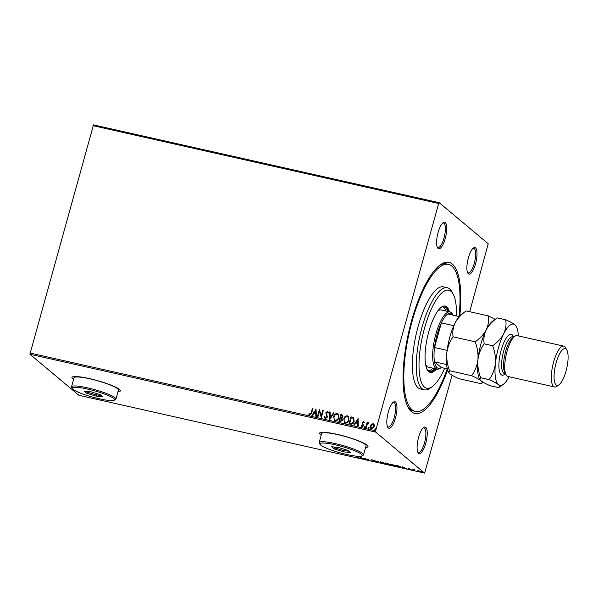 <?xml version="1.0" encoding="UTF-8"?>
<svg xmlns="http://www.w3.org/2000/svg" width="598" height="598" viewBox="0 0 598 598"><rect width="100%" height="100%" fill="white"/><g stroke="black" fill="none" stroke-linecap="round" stroke-linejoin="round"><path stroke-width="0.9" d="M447.61 369.87A77.448 23.92 -77.3 0 1 411.454 411.701A77.448 23.92 -77.3 0 1 408.255 407.664A77.448 23.92 -77.3 0 1 408.584 332.66A77.448 23.92 -77.3 0 1 440.427 264.742A77.448 23.92 -77.3 0 1 452.38 264.122A77.448 23.92 -77.3 0 1 459.795 315.759M447.237 368.869A75.355 23.27 -77.3 0 1 415.371 411.424A75.355 23.27 -77.3 0 1 412.007 409.705A75.355 23.27 -77.3 0 1 410.594 327.016A75.355 23.27 -77.3 0 1 448.463 264.398L446.527 263.957A75.355 23.27 102.7 0 0 439.328 265.572M407.619 406.438A75.355 23.27 102.7 0 0 410.064 409.271A75.355 23.27 102.7 0 0 413.427 410.983L415.371 411.424M468.354 273.809A13.604 4.201 -77.3 0 1 467.793 273.099A13.604 4.201 -77.3 0 1 467.845 259.928A13.604 4.201 -77.3 0 1 473.444 247.991A13.604 4.201 -77.3 0 1 475.545 247.886A13.604 4.201 -77.3 0 1 475.522 263.845A13.604 4.201 -77.3 0 1 468.354 273.809M467.487 272.426A12.558 3.88 102.7 0 0 467.658 272.598A12.558 3.88 102.7 0 0 468.219 272.882A12.558 3.88 102.7 0 0 474.528 262.447A12.558 3.88 102.7 0 0 474.296 248.663A12.558 3.88 102.7 0 0 473.736 248.379A12.558 3.88 102.7 0 0 472.876 248.469M418.578 453.299A13.604 4.201 -77.3 0 1 418.009 452.596A13.604 4.201 -77.3 0 1 418.069 439.418A13.604 4.201 -77.3 0 1 423.661 427.488A13.604 4.201 -77.3 0 1 425.761 427.376A13.604 4.201 -77.3 0 1 425.746 443.335A13.604 4.201 -77.3 0 1 418.578 453.299M417.71 451.924A12.558 3.88 102.7 0 0 417.882 452.088A12.558 3.88 102.7 0 0 418.443 452.372A12.558 3.88 102.7 0 0 424.752 441.937A12.558 3.88 102.7 0 0 424.52 428.153A12.558 3.88 102.7 0 0 423.96 427.869A12.558 3.88 102.7 0 0 423.1 427.959M388.296 427.936A13.604 4.201 -77.3 0 1 387.736 427.226A13.604 4.201 -77.3 0 1 387.788 414.048A13.604 4.201 -77.3 0 1 393.387 402.118A13.604 4.201 -77.3 0 1 395.487 402.005A13.604 4.201 -77.3 0 1 395.472 417.965A13.604 4.201 -77.3 0 1 388.296 427.936M387.429 426.553A12.558 3.88 102.7 0 0 387.601 426.718A12.558 3.88 102.7 0 0 388.162 427.002A12.558 3.88 102.7 0 0 394.471 416.567A12.558 3.88 102.7 0 0 394.239 402.783A12.558 3.88 102.7 0 0 393.678 402.499A12.558 3.88 102.7 0 0 392.819 402.596M438.072 248.447A13.604 4.201 -77.3 0 1 437.512 247.736A13.604 4.201 -77.3 0 1 437.572 234.558A13.604 4.201 -77.3 0 1 443.163 222.628A13.604 4.201 -77.3 0 1 445.263 222.516A13.604 4.201 -77.3 0 1 445.248 238.475A13.604 4.201 -77.3 0 1 438.072 248.447M437.205 247.064A12.558 3.88 102.7 0 0 437.377 247.228A12.558 3.88 102.7 0 0 437.938 247.512A12.558 3.88 102.7 0 0 444.254 237.077A12.558 3.88 102.7 0 0 444.015 223.293A12.558 3.88 102.7 0 0 443.454 223.009A12.558 3.88 102.7 0 0 442.602 223.106M117.941 391.765A25.116 3.752 -164.5 0 0 120.362 390.875A25.116 3.752 -164.5 0 0 119.465 389.41A25.116 3.752 -164.5 0 0 93.318 379.528A25.116 3.752 -164.5 0 0 71.954 377.45A25.116 3.752 -164.5 0 0 72.851 378.915A25.116 3.752 -164.5 0 0 73.569 379.461M71.992 377.353A25.116 3.752 -164.5 0 0 72.904 378.721A25.116 3.752 -164.5 0 0 73.621 379.259M365.58 447.506A25.116 3.752 -164.5 0 0 367.994 446.616A25.116 3.752 -164.5 0 0 367.097 445.151A25.116 3.752 -164.5 0 0 340.957 435.269A25.116 3.752 -164.5 0 0 319.586 433.191A25.116 3.752 -164.5 0 0 320.483 434.656A25.116 3.752 -164.5 0 0 321.201 435.202M319.624 433.094A25.116 3.752 -164.5 0 0 320.543 434.462A25.116 3.752 -164.5 0 0 321.261 435M371.014 428.699L370.521 425.993L371.53 424.303L373.07 423.683L374.243 424.842L374.243 426.77L371.605 428.96C370.394 428.37 369.998 427.346 370.409 425.903L371.418 424.206L373.705 423.989M371.605 428.96L370.954 428.654M365.699 427.54L367.112 422.435L367.635 422.554L367.426 423.309L368.57 422.674L368.518 423.421L367.262 424.206L366.223 427.66L365.699 427.54M367.426 423.309L368.921 422.935M361.506 425.455L362.179 426.247L361.611 425.544L362.179 426.247L363.046 425.567L362.261 422.741L363.517 421.53L364.324 422.487L363.898 422.853L363.375 422.166L362.672 423.227L363.472 425.567L361.954 426.793L361.072 425.858L361.506 425.455L362.074 426.15L362.941 425.477L362.149 422.644L363.838 421.695M363.898 422.853L363.375 422.166M361.954 426.793L361.513 426.568M350.63 424.146L349.053 423.795L350.989 416.813L353.568 417.658L354.18 421.328C353.702 423.362 352.514 424.303 350.63 424.146M338.946 421.515L340.882 414.534L342.609 415.087L342.931 416.836L341.877 418.174L342.46 420.2L340.299 421.822L338.946 421.515M329.79 419.46L329.55 411.985L330.118 412.112L330.305 417.778L333.422 412.859L333.998 412.986L329.79 419.46M317.942 416.791L317.418 416.671L319.354 409.69L321.305 415.662L322.748 410.452L323.271 410.572L321.335 417.554L319.377 411.596L317.942 416.791M309.764 415.139L308.703 414.04L309.114 413.569L309.958 414.421L311.177 412.784L312.47 408.142L312.993 408.255L311.685 412.971L309.764 415.139L309.278 414.892M309.637 414.242L310.063 414.511L311.289 412.874L312.47 408.142M29.9 354.24L78.899 395.293L424.617 473.108L375.619 432.055L29.9 354.24L93.505 124.892L439.224 202.707L488.222 243.76L469.714 311.715M29.9 353.014L375.619 430.829L438.67 203.477L92.952 125.655M316.043 408.942L316.372 416.432L315.804 416.305L315.722 413.913L313.815 413.48L312.492 415.565L311.924 415.438L316.133 409.017M325.432 418.667L324.325 416.799L324.849 416.537L325.589 417.942L326.874 416.97L325.835 412.687L327.502 411.334L328.489 412.814L327.958 413.151L327.3 412.052L326.366 412.777L327.39 417.098L325.432 418.667L324.953 418.428M325.387 417.853L326.874 416.97M326.979 417.06L325.947 412.784L327.502 411.334L327.913 411.536M333.632 416.642C334.14 414.646 335.343 413.607 337.235 413.524L338.117 413.951L338.864 417.785C338.348 419.789 337.137 420.82 335.239 420.872L334.387 420.454L333.736 416.739C334.252 414.735 335.456 413.696 337.347 413.614L337.235 413.524M343.738 418.921C344.254 416.918 345.457 415.879 347.348 415.804L348.223 416.223L348.978 420.065C348.455 422.061 347.251 423.092 345.352 423.145L344.493 422.734L343.85 419.011C344.358 417.015 345.562 415.976 347.453 415.894L347.348 415.804M358.045 418.398L358.381 425.888L357.806 425.761L357.731 423.369L355.825 422.935L354.502 425.021L353.934 424.886L358.135 418.473M364.563 427.443L364.182 426.673L364.78 426.187L365.049 426.867L364.451 427.353L364.182 426.673L364.451 427.353M364.287 426.763L364.78 426.187L365.049 426.867M368.57 428.347L368.189 427.577L368.787 427.092L369.063 427.772L368.465 428.258L368.189 427.577L368.465 428.258M368.301 427.667L368.787 427.092L369.063 427.772M375.11 429.82L374.722 429.05L375.32 428.564L375.596 429.244L374.998 429.73L374.722 429.05L374.998 429.73M374.834 429.14L375.32 428.564L375.596 429.244M421.284 471.762L420.095 471.934L417.449 470.895L418.637 470.716L421.426 471.971M414.145 470.581L412.732 469.4L414.586 469.834L413.794 469.916L414.668 470.701L414.212 470.32M414.257 469.736L413.794 469.916M409.084 468.57L411.147 469.677L410.452 469.766L408.501 468.488M411.147 469.677L410.482 469.654M410.221 469.609L410.669 469.415M400.742 466.993C401.378 467.472 400.817 467.539 399.075 467.195L397.498 466.836L395.57 465.222L398.283 465.872L400.952 467.307M389.806 464.766L387.384 464.564L385.463 462.949L389.903 464.923M378.235 462.501L374.131 460.393L377.816 462.119L378.003 461.267L378.579 461.394L378.325 462.523L377.884 461.865M366.387 459.832L363.935 458.098L368.772 460.071L367.852 458.98L369.781 460.595L364.952 458.629L366.387 459.832M358.404 457.365L357.051 456.551L358.875 457.762L356.797 457.567L358.105 457.881M358.875 457.762L358.337 457.919M360.624 457.358L364.817 459.481L360.37 458.479L360.624 457.358L360.37 458.479M371.276 459.795L373.623 460.453L371.732 460.094L374.886 461.454L372.023 460.871L374.363 461.335L371.134 459.855M373.735 461.394L374.408 461.185M372.203 459.937L371.732 460.094M380.537 462.142L380.156 462.351C379.573 461.88 380.089 461.791 381.718 462.075L385.374 463.517C385.964 463.988 385.433 464.07 383.781 463.779L379.962 462.037M390.651 464.414L390.27 464.624C389.679 464.153 390.202 464.063 391.825 464.347L395.487 465.79C396.07 466.261 395.54 466.35 393.895 466.059L390.068 464.31M402.626 466.814L406.819 468.937L402.379 467.935L402.626 466.814L402.379 467.935M452.095 375.252L424.617 473.108M375.619 430.829L375.619 432.055M439.224 202.707L438.67 203.477M365.632 447.304A25.116 3.752 -164.5 0 0 368.017 446.519M118 391.563A25.116 3.752 -164.5 0 0 120.377 390.778M358.987 457.358L358.419 457.642M362.545 458.315L361.132 457.754L361.02 458.247M361.035 458.203L360.482 458.083M361.043 458.135L362.508 458.464M374.998 461.058L374.086 461.17M378.026 461.275L377.816 462.119M385.418 463.555L385.037 463.562M385.127 463.248L385.015 463.652L381.935 462.247L380.679 462.463L383.572 463.607C384.903 463.846 385.329 463.779 384.85 463.398L384.91 463.203M380.627 461.813L380.679 462.463M389.911 464.369L388.857 464.467M388.296 463.801L387.369 463.57M386.719 463.353L387.945 463.801L386.757 463.241M387.257 463.973L389.283 464.653L387.295 463.854M388.229 463.779L388.117 464.175M395.525 465.827L395.151 465.842M395.233 465.528L395.121 465.924L392.049 464.519L390.786 464.743L393.678 465.887C395.016 466.126 395.442 466.051 394.964 465.678L395.016 465.483M390.741 464.093L390.786 464.743M400.787 467.031L400.413 467.023M396.287 465.506L397.82 466.791L400.219 466.874L396.325 465.394M400.271 466.672L399.733 467.188M404.554 467.771L403.134 467.21L403.03 467.703M403.037 467.658L402.491 467.539M403.052 467.584L404.517 467.913M421.396 471.366L420.207 471.538M420.977 471.411L420.872 471.815L418.809 470.858L417.972 471.015L419.923 471.792L420.813 471.471M417.98 470.447L417.972 471.015M312.575 408.232L312.971 408.322M309.869 415.229L308.703 414.04M308.815 414.137L309.196 413.689M315.908 416.328L315.722 413.913M312.074 415.468L316.133 409.069M314.234 412.814L315.811 413.24L315.617 410.639L314.234 412.814L315.699 413.143L315.617 410.639M317.545 416.701L319.354 409.69M322.748 410.452L321.305 415.662M322.86 410.549L323.256 410.639M321.305 417.546L319.377 411.596M325.544 418.757L324.325 416.799M324.437 416.888L324.864 416.671M328.07 413.24L327.405 412.142M329.902 419.445L329.55 411.985M329.662 412.074L330.118 412.179M333.422 412.859L330.305 417.778M333.535 412.949L333.961 413.046M337.347 413.614L338.169 413.995M334.439 420.499L333.736 416.739M334.813 419.871L335.53 420.245C337.07 420.207 338.042 419.377 338.453 417.763C338.924 416.171 338.498 415.027 337.167 414.339M338.453 417.763L338.341 417.666C338.812 416.073 338.386 414.937 337.063 414.25L337.765 414.616M335.53 420.245L335.426 420.155C336.958 420.117 337.93 419.288 338.341 417.666M337.063 414.25C335.53 414.317 334.566 415.154 334.155 416.761C333.684 418.338 334.11 419.475 335.426 420.155L334.865 419.923M339.073 421.545L340.882 414.534M340.987 414.631L342.661 415.132M342.041 420.177L341.458 418.652L340.382 418.323L339.664 420.917L340.374 421.142L342.041 420.177L341.57 418.742M342.512 416.821L341.204 415.371L340.583 417.606L342.512 416.821L341.854 415.58M341.742 415.49L342.265 415.752M340.957 417.755L342.4 416.731M340.374 421.142L341.936 420.08M339.664 420.917L340.262 421.052M347.453 415.894L348.283 416.275M344.553 422.779L343.85 419.011M344.919 422.151L345.644 422.524C347.176 422.48 348.148 421.657 348.567 420.035C349.03 418.443 348.604 417.307 347.281 416.612M348.567 420.035L348.455 419.945C348.926 418.353 348.492 417.21 347.169 416.522L347.879 416.896M345.644 422.524L345.532 422.427C347.064 422.39 348.043 421.56 348.455 419.945M347.169 416.522C345.644 416.589 344.672 417.426 344.261 419.034C343.798 420.618 344.216 421.747 345.532 422.427L344.971 422.195M349.18 423.818L350.989 416.813M351.101 416.903L353.68 417.748M353.769 421.306L353.104 418.256L351.31 417.643L349.778 423.19L351.893 423.548L353.769 421.306L353.216 418.346M351.893 423.548L353.657 421.209M349.778 423.19L351.781 423.459M357.918 425.783L357.731 423.369M354.083 424.924L358.142 418.525M356.244 422.27L357.813 422.696L357.626 420.095L356.244 422.27L357.709 422.599L357.626 420.095M364.003 422.943L363.487 422.255L364.003 422.943M362.067 426.882L361.072 425.858M364.885 426.284L365.161 426.965M365.827 427.57L367.112 422.435M367.224 422.532L367.621 422.622M368.899 427.181L369.168 427.862M373.174 423.773L373.757 424.042M371.388 428.161L371.881 428.43L373.832 426.748L373.003 424.401M373.832 426.748L372.89 424.311L373.369 424.565M371.881 428.43L373.72 426.651M372.89 424.311L370.932 426.023L371.44 428.205M375.432 428.654L375.708 429.334M456.431 315.916A50.232 15.511 102.7 0 0 453.09 293.969A50.232 15.511 102.7 0 0 451.019 291.353A50.232 15.511 102.7 0 0 424.535 328.153A50.232 15.511 102.7 0 0 424.468 387.085A50.232 15.511 102.7 0 0 432.227 386.682A50.232 15.511 102.7 0 0 444.643 368.286M432.227 386.682L430.052 388.222A52.325 16.161 -77.3 0 1 424.311 389.836A52.325 16.161 -77.3 0 1 421.979 388.64A52.325 16.161 -77.3 0 1 420.992 331.217A52.325 16.161 -77.3 0 1 447.297 287.735A52.325 16.161 -77.3 0 1 449.629 288.924A52.325 16.161 -77.3 0 1 451.789 291.652L453.09 293.969M425.641 364.503A29.302 9.052 102.7 0 0 427.092 366.484A29.302 9.052 102.7 0 0 428.4 367.157L437.138 369.123A29.302 9.052 -77.3 0 1 435.83 368.45A29.302 9.052 -77.3 0 1 435.277 336.3A29.302 9.052 -77.3 0 1 450.01 311.947A29.302 9.052 -77.3 0 1 451.318 312.612A29.302 9.052 -77.3 0 1 452.522 314.137L453.105 315.168M428.602 370.79A32.965 10.181 102.7 0 0 432.945 368.181M445.816 310.997A32.965 10.181 102.7 0 0 443.544 307.155A32.965 10.181 102.7 0 0 443.006 306.774M440.928 307.507A32.965 10.181 -77.3 0 1 444.015 306.841A32.965 10.181 -77.3 0 1 445.488 307.589A32.965 10.181 -77.3 0 1 447.76 311.438M434.888 368.615A32.965 10.181 -77.3 0 1 429.536 371.164A32.965 10.181 -77.3 0 1 428.063 370.416A32.965 10.181 -77.3 0 1 427.032 369.243M449.382 311.805A34.011 10.502 102.7 0 0 446.736 306.811A34.011 10.502 102.7 0 0 445.211 306.034A34.011 10.502 102.7 0 0 428.116 334.304A34.011 10.502 102.7 0 0 428.759 371.627A34.011 10.502 102.7 0 0 430.276 372.405A34.011 10.502 102.7 0 0 436.51 368.981M429.798 372.255A34.011 10.502 102.7 0 0 435.538 368.764M448.41 311.588A34.011 10.502 102.7 0 0 445.764 306.595A34.011 10.502 102.7 0 0 444.718 305.967M448.463 264.398A75.355 23.27 -77.3 0 1 451.826 266.11A75.355 23.27 -77.3 0 1 459.025 316.499M447.297 287.735L443.41 286.861A52.325 16.161 102.7 0 0 417.105 330.343A52.325 16.161 102.7 0 0 418.092 387.766A52.325 16.161 102.7 0 0 420.424 388.962L424.311 389.836M442.572 310.646A29.302 9.052 102.7 0 0 441.264 309.973A29.302 9.052 102.7 0 0 437.646 311.192M453.097 315.161A28.256 8.723 102.7 0 0 452.006 313.83A28.256 8.723 102.7 0 0 447.775 313.965A28.256 8.723 102.7 0 0 441.354 322.883L434.514 347.55A28.256 8.723 102.7 0 0 434.499 361.827A28.256 8.723 102.7 0 0 437.078 367.673A28.256 8.723 102.7 0 0 441.309 367.538L447.334 368.891M446.624 364.556L434.499 361.827L441.309 367.538L440.352 368.219A29.302 9.052 -77.3 0 1 437.138 369.123M453.807 325.686L441.354 322.883A28.256 8.723 102.7 0 0 434.514 347.55L447.125 350.391M447.775 313.965L459.122 316.521M563.735 346.122L517.12 335.635A20.93 6.466 102.7 0 0 514.818 336.278A20.93 6.466 102.7 0 0 506.214 354.629A20.93 6.466 102.7 0 0 506.125 374.909A20.93 6.466 102.7 0 0 506.992 375.993A20.93 6.466 102.7 0 0 507.926 376.471L554.54 386.966A20.93 6.466 -77.3 0 1 553.606 386.487A20.93 6.466 -77.3 0 1 553.21 363.517A20.93 6.466 -77.3 0 1 563.735 346.122A20.93 6.466 -77.3 0 1 564.669 346.601A20.93 6.466 -77.3 0 1 565.529 347.692L566.829 350.017A18.837 5.816 102.7 0 0 566.052 349.03A18.837 5.816 102.7 0 0 556.125 362.829A18.837 5.816 102.7 0 0 556.103 384.933A18.837 5.816 102.7 0 0 559.01 384.776A18.837 5.816 102.7 0 0 566.755 368.256A18.837 5.816 102.7 0 0 566.829 350.017M559.01 384.776L556.835 386.323A20.93 6.466 -77.3 0 1 554.54 386.966M495.211 319.339L488.237 315.879C489.022 320.55 488.342 325.207 486.211 329.857C483.745 334.372 480.067 338.348 475.171 341.802C477.443 347.715 478.355 353.702 477.914 359.772C477.122 365.684 475.036 370.999 471.643 375.708C475.963 377.6 479.058 379.274 480.919 380.724C482.422 382.092 482.511 383.086 481.181 383.699L459.115 378.736C454.794 376.845 451.699 375.178 449.846 373.728L448.844 372.614L449.584 370.745C447.311 364.832 446.4 358.845 446.841 352.775C447.633 346.862 449.718 341.548 453.112 336.838C452.327 332.167 453 327.51 455.138 322.86C457.605 318.345 461.282 314.369 466.171 310.915L461.589 314.152A31.395 9.695 102.7 0 0 455.138 322.86A31.395 9.695 102.7 0 0 446.841 352.775A31.395 9.695 102.7 0 0 448.545 372.091L448.844 372.614M488.237 315.879L466.171 310.915M475.171 341.802L453.112 336.838M471.643 375.708L449.584 370.745M483.214 382.272L481.181 383.699M477.914 359.772A31.395 9.695 102.7 0 0 479.618 379.087L479.917 379.61L480.657 377.742C478.393 371.829 477.473 365.841 477.914 359.772C478.706 353.852 480.799 348.544 484.186 343.835C483.401 339.163 484.081 334.506 486.211 329.857A31.395 9.695 102.7 0 0 477.914 359.772M492.662 321.141A31.395 9.695 102.7 0 0 486.211 329.857C488.678 325.342 492.356 321.358 497.252 317.912L492.662 321.141M518.339 335.904A31.395 9.695 102.7 0 0 516.283 326.463A31.395 9.695 102.7 0 0 514.99 324.826A31.395 9.695 102.7 0 0 503.688 333.789A31.395 9.695 102.7 0 0 495.398 363.704A31.395 9.695 102.7 0 0 498.396 384.656C499.906 386.024 499.988 387.018 498.657 387.639L490.196 385.732C485.868 383.841 482.78 382.167 480.919 380.724L479.917 379.61M516.283 326.463L514.99 324.826C513.121 323.376 510.034 321.702 505.714 319.818C506.499 324.482 505.826 329.147 503.688 333.789C501.221 338.304 497.543 342.288 492.655 345.734C494.92 351.646 495.832 357.641 495.398 363.704C494.606 369.624 492.513 374.939 489.127 379.648C493.447 381.539 496.534 383.206 498.396 384.656A31.395 9.695 102.7 0 0 503.247 384.402A31.395 9.695 102.7 0 0 509.152 376.747M503.247 384.402L498.657 387.639M492.655 345.734L484.186 343.835M505.714 319.818L497.252 317.912M489.127 379.648L480.657 377.742M514.818 336.278L512.65 337.818A18.837 5.816 102.7 0 0 504.906 354.337A18.837 5.816 102.7 0 0 504.824 372.584L506.125 374.909M73.053 389.35A21.977 3.289 -164.5 0 0 94.327 397.58A21.977 3.289 -164.5 0 0 114.248 400.219A21.977 3.289 -164.5 0 0 113.837 398.53A21.977 3.289 -164.5 0 0 89.371 389.492A21.977 3.289 -164.5 0 0 72.38 388.61A21.977 3.289 -164.5 0 0 73.053 389.35M72.38 388.61L71.655 387.362A23.023 3.446 15.5 0 1 71.536 386.786A23.023 3.446 15.5 0 1 91.12 388.693A23.023 3.446 15.5 0 1 115.085 397.752A23.023 3.446 15.5 0 1 115.907 399.09A23.023 3.446 15.5 0 1 115.519 399.524L114.248 400.219M115.907 399.09L118.397 390.12A23.023 3.446 -164.5 0 0 117.574 388.775A23.023 3.446 -164.5 0 0 93.609 379.715A23.023 3.446 -164.5 0 0 74.025 377.809L71.536 386.786M100.217 394.65L102.863 396.87L96.099 396.153L86.68 393.222L84.026 391.002L90.799 391.72L100.217 394.65M88.011 391.428L87.764 392.31L96.054 394.889L101.144 395.428M96.45 393.477L96.099 396.153M86.516 391.271L87.764 392.31L86.68 393.222M320.685 445.084A21.977 3.289 -164.5 0 0 341.959 453.321A21.977 3.289 -164.5 0 0 361.887 455.96A21.977 3.289 -164.5 0 0 361.476 454.271A21.977 3.289 -164.5 0 0 337.01 445.233A21.977 3.289 -164.5 0 0 320.012 444.351A21.977 3.289 -164.5 0 0 320.685 445.084M320.012 444.351L319.287 443.103A23.023 3.446 15.5 0 1 319.168 442.527A23.023 3.446 15.5 0 1 338.76 444.434A23.023 3.446 15.5 0 1 362.724 453.486A23.023 3.446 15.5 0 1 363.547 454.831A23.023 3.446 15.5 0 1 363.15 455.265L361.887 455.96M363.547 454.831L366.036 445.861A23.023 3.446 -164.5 0 0 365.214 444.516A23.023 3.446 -164.5 0 0 341.249 435.456A23.023 3.446 -164.5 0 0 321.657 433.55L319.168 442.527M347.849 450.391L350.495 452.611L343.73 451.894L334.312 448.963L331.666 446.743L338.431 447.461L347.849 450.391M335.65 447.162L335.403 448.052L343.686 450.63L348.776 451.169M344.082 449.218L343.73 451.894M334.155 447.005L335.403 448.052L334.312 448.963M505.31 373.735A20.93 6.466 -77.3 0 1 501.161 374.684A20.93 6.466 -77.3 0 1 501.191 350.129A20.93 6.466 -77.3 0 1 512.224 334.798A20.93 6.466 -77.3 0 1 513.577 336.98M512.822 336.838L512.77 336.801A18.837 5.816 102.7 0 0 503.307 352.454A18.837 5.816 102.7 0 0 503.658 373.13A18.837 5.816 102.7 0 0 504.503 373.556L505.497 373.78M358.576 457.889L358.688 457.492M374.415 461.424L374.527 461.028M371.687 460.026L371.799 459.63M400.391 467.12L400.496 466.724M408.942 468.712L409.054 468.316M410.669 469.624L410.781 469.228M413.779 469.856L413.891 469.452M450.01 311.947L441.264 309.973M513.772 337.025L512.77 336.801"/></g></svg>
